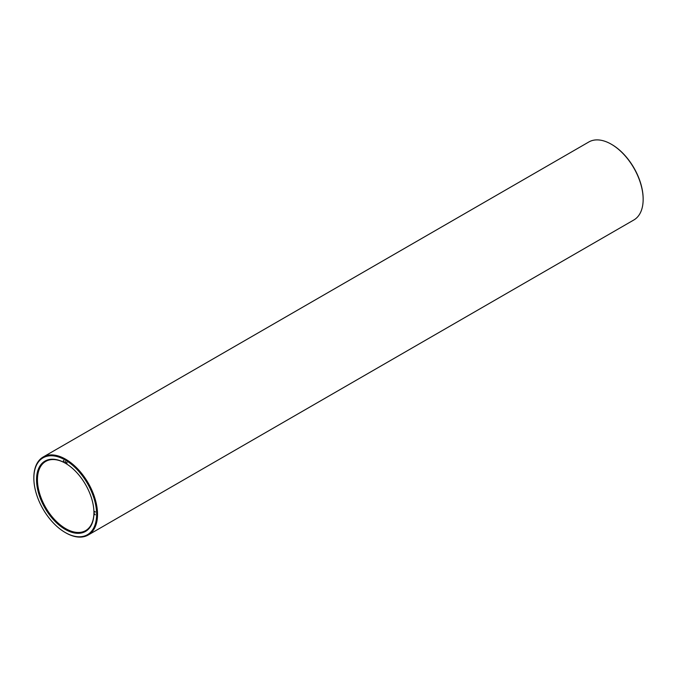<?xml version="1.0" encoding="UTF-8"?>
<svg xmlns="http://www.w3.org/2000/svg" width="677" height="677" viewBox="0 0 677 677"><rect width="100%" height="100%" fill="white"/><g stroke="black" fill="none" stroke-linecap="round" stroke-linejoin="round"><path stroke-width="1.02" d="M643.15 199.114A44.394 25.633 -120 0 0 643.15 198.86A44.394 25.633 -120 0 0 611.763 144.489A44.394 25.633 -120 0 0 611.534 144.362M65.466 532.638A45.029 25.997 -120 0 0 65.686 532.774A45.029 25.997 -120 0 0 88.205 534.999L633.824 219.991A45.029 25.997 -120 0 0 643.15 199.376A45.029 25.997 -120 0 0 611.314 144.226L611.763 144.489L611.314 144.226A45.029 25.997 -120 0 0 588.795 142.001L43.176 457.009A45.029 25.997 -120 0 0 33.85 477.623A45.029 25.997 -120 0 0 33.85 477.886M65.466 463.254A39.951 23.069 -120 0 0 45.714 461.409A39.951 23.069 -120 0 0 45.714 507.538A39.951 23.069 -120 0 0 85.666 530.607A39.951 23.069 -120 0 0 93.942 512.574M88.205 534.999A45.029 25.997 -120 0 0 95.102 498.924A45.029 25.997 -120 0 0 65.686 459.243A45.029 25.997 -120 0 0 43.176 457.009M65.237 463.127L65.237 463.127A40.586 23.433 -120 0 0 36.541 479.697A40.586 23.433 -120 0 0 65.237 529.406A40.586 23.433 -120 0 0 93.942 512.836A40.586 23.433 -120 0 0 65.237 463.127L65.237 463.127M65.237 460.022A44.394 25.633 -120 0 0 33.85 478.14A44.394 25.633 -120 0 0 65.237 532.511A44.394 25.633 -120 0 0 96.633 514.385A44.394 25.633 -120 0 0 65.237 460.022M95.135 514.892L94.788 514.435L95.135 514.892M95.135 514.385L94.788 513.928L95.135 514.385M95.262 511.897L94.636 511.541L95.135 512.184M67.023 462.603L67.023 463.102L67.023 462.603M66.625 462.374L66.625 462.873L66.625 462.374M65.576 461.773L65.576 462.273L65.576 461.773M65.178 461.536L65.178 462.036L65.178 461.536M63.892 461.274L63.773 460.724L63.892 461.274M63.545 460.969L63.418 460.504L63.41 460.952M94.763 511.964L95.034 511.533M643.15 198.86L643.15 199.376M65.237 532.511L65.686 532.774M33.85 478.14L33.85 477.623"/></g></svg>
